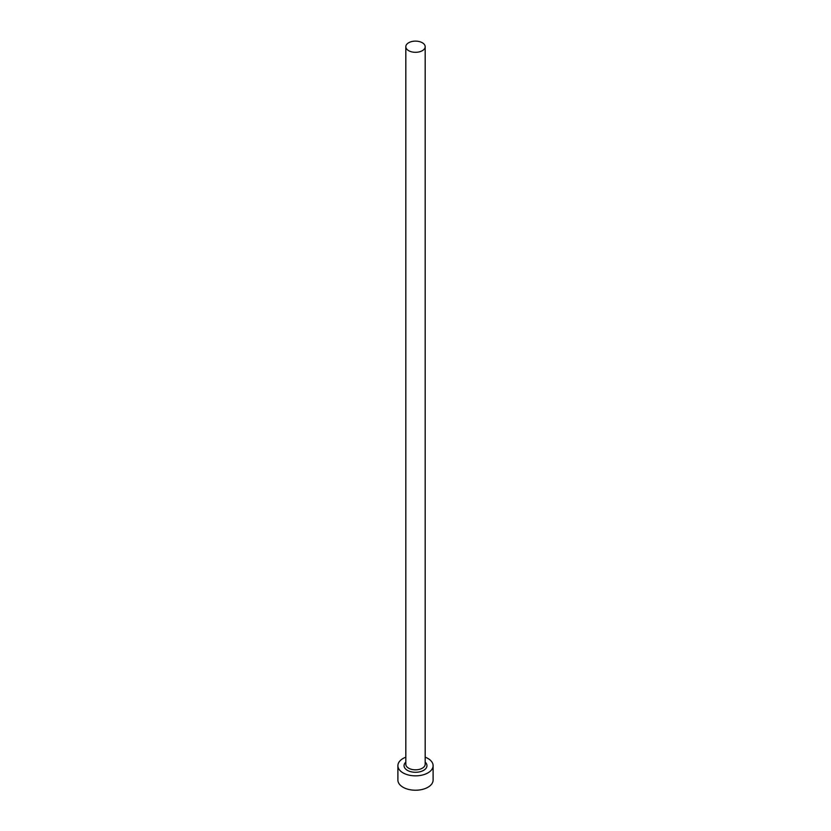 <?xml version="1.0" encoding="UTF-8"?>
<svg xmlns="http://www.w3.org/2000/svg" width="831" height="831" viewBox="0 0 831 831"><rect width="100%" height="100%" fill="white"/><g stroke="black" fill="none" stroke-linecap="round" stroke-linejoin="round"><path stroke-width="1.25" d="M408.655 50.67A9.681 5.588 0 0 0 419.208 51.886A9.681 5.588 0 0 0 425.181 46.713A9.681 5.588 0 0 0 422.345 42.765A9.681 5.588 0 0 0 411.792 41.55A9.681 5.588 0 0 0 405.819 46.713A9.681 5.588 0 0 0 408.655 50.67M405.819 757.186A17.607 10.169 0 0 0 397.893 765.673A17.607 10.169 0 0 0 403.045 772.872A17.607 10.169 0 0 0 422.241 775.074A17.607 10.169 0 0 0 433.107 765.673A17.607 10.169 0 0 0 427.955 758.485A17.607 10.169 0 0 0 425.181 757.186M397.893 765.673L397.893 780.06A17.607 10.169 0 0 0 403.045 787.248A17.607 10.169 0 0 0 422.241 789.45A17.607 10.169 0 0 0 433.107 780.06L433.107 765.673M425.181 762.152A11.447 6.606 180 0 1 422.647 770.846A11.447 6.606 180 0 1 407.408 770.347A11.447 6.606 180 0 1 405.819 762.152M405.819 46.713L405.819 764.24A9.681 5.588 0 0 0 408.655 768.197A9.681 5.588 0 0 0 419.208 769.402A9.681 5.588 0 0 0 425.181 764.24L425.181 46.713"/></g></svg>
